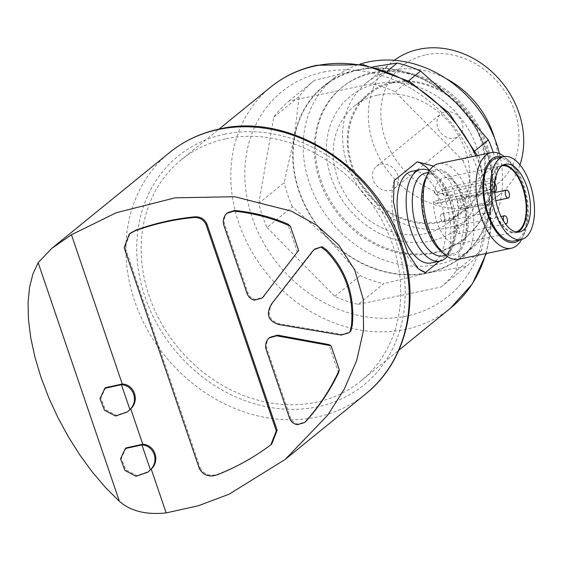 <?xml version="1.0" encoding="UTF-8"?>
<svg xmlns="http://www.w3.org/2000/svg" width="561" height="561" viewBox="0 0 561 561"><rect width="100%" height="100%" fill="white"/><g stroke="black" fill="none" stroke-linecap="round" stroke-linejoin="round"><path stroke-width="0.42" stroke-dasharray="2.81 2.1" d="M443.26 188.384A4.074 1.985 78.2 0 0 442.72 193.04A4.074 1.985 78.2 0 0 445.378 196.133A4.074 1.985 78.2 0 0 446.479 191.743A4.074 1.985 78.2 0 0 443.709 188.159A4.074 1.985 78.2 0 0 443.26 188.384M491.282 178.335A4.074 1.985 78.2 0 0 490.742 182.991A4.074 1.985 78.2 0 0 493.4 186.084A4.074 1.985 78.2 0 0 494.507 181.694A4.074 1.985 78.2 0 0 491.731 178.118A4.074 1.985 78.2 0 0 491.282 178.335M441.276 214.036A4.074 1.985 78.2 0 0 440.736 218.692A4.074 1.985 78.2 0 0 443.386 221.784A4.074 1.985 78.2 0 0 444.494 217.395A4.074 1.985 78.2 0 0 441.724 213.818A4.074 1.985 78.2 0 0 441.276 214.036M489.297 203.987A4.074 1.985 78.2 0 0 488.757 208.65A4.074 1.985 78.2 0 0 491.415 211.735A4.074 1.985 78.2 0 0 492.523 207.346A4.074 1.985 78.2 0 0 489.746 203.769A4.074 1.985 78.2 0 0 489.297 203.987M458.064 200.382A4.074 1.985 78.2 0 0 457.524 205.038A4.074 1.985 78.2 0 0 460.174 208.131A4.074 1.985 78.2 0 0 461.282 203.741A4.074 1.985 78.2 0 0 458.512 200.158A4.074 1.985 78.2 0 0 458.064 200.382M456.079 226.034A4.074 1.985 78.2 0 0 455.532 230.69A4.074 1.985 78.2 0 0 458.19 233.783A4.074 1.985 78.2 0 0 459.298 229.393A4.074 1.985 78.2 0 0 456.528 225.817A4.074 1.985 78.2 0 0 456.079 226.034M503.918 221.665A4.074 1.985 78.2 0 0 505.04 223.327M226.097 138.756A142.48 120.685 50.9 0 1 381.003 218.622A142.48 120.685 50.9 0 1 360.877 381.066A142.48 120.685 50.9 0 1 177.346 346.698A142.48 120.685 50.9 0 1 181.049 160.011A142.48 120.685 50.9 0 1 226.097 138.756M439.396 261.223L448.512 253.803L457.089 232.212L458.968 205.754L450.132 181.084L433.513 166.056M267.029 227.493L334.777 296.348A120.089 101.716 50.9 0 0 358.22 304.378L383.661 283.677A120.089 101.716 50.9 0 1 360.218 275.647L328.767 239.245L292.47 206.792L267.029 227.493A120.089 101.716 50.9 0 1 258.803 203.334L284.252 182.641L294.16 137.585A109.914 93.098 50.9 0 1 358.227 69.732A109.914 93.098 50.9 0 1 456.906 103.54A109.914 93.098 50.9 0 1 491.52 205.2A109.914 93.098 50.9 0 1 427.447 273.053A109.914 93.098 50.9 0 1 328.767 239.245A109.914 93.098 50.9 0 1 294.16 137.585L299.223 96.478A120.089 101.716 50.9 0 1 314.448 80.356L358.227 69.732L373.191 66.815M292.47 206.792A120.089 101.716 50.9 0 1 284.252 182.641M475.069 150.748L462.916 160.635L395.168 91.78A120.089 101.716 50.9 0 0 371.726 83.75L387.223 71.135M395.168 91.78L408.534 80.903M493.245 152.382A120.089 101.716 50.9 0 1 496.583 164.093L491.52 205.2L481.604 250.255A120.089 101.716 50.9 0 1 466.387 266.377L427.447 273.053L383.661 283.677M462.916 160.635A120.089 101.716 50.9 0 1 471.135 184.786L496.583 164.093M358.22 304.378L440.939 287.071A120.089 101.716 50.9 0 0 456.163 270.949L481.604 250.255M440.939 287.071L466.387 266.377M334.777 296.348L360.218 275.647M314.903 248.986L272.534 303.08C266.454 313.361 268.81 320.282 279.609 323.844L342.056 334.398L349.678 332.126M270.016 337.217L268.53 338.795C266.517 341.944 265.984 345.232 266.938 348.661L290.444 417.721C291.895 421.052 294.399 423.162 297.961 424.053L305.289 421.935M338.493 372.848L328.858 344.545M199.414 468.758L200.256 468.077L124.991 246.994L130.11 233.355M200.256 468.077C204.548 475.02 210.754 476.92 218.867 473.786C237.499 466.373 254.869 456.668 270.991 444.67L271.699 444.123M227.738 212.619L226.441 213.951C224.26 217.121 223.622 220.48 224.512 224.035L248.018 293.087C249.35 296.369 251.728 298.501 255.15 299.49L262.779 297.435M297.47 252.324L287.828 224.021M126.19 447.86L121.365 458.134L125.783 469.76L136.835 475.588L148.721 471.521M105.678 387.616L100.861 397.875L105.272 409.509L116.323 415.343L128.217 411.269M371.726 83.75L288.999 101.05A120.089 101.716 50.9 0 0 273.782 117.172L258.803 203.334M456.163 270.949L471.135 184.786M273.782 117.172L299.223 96.478M288.999 101.05L314.448 80.356M358.36 70.104A109.507 92.754 50.9 0 1 477.411 131.491A109.507 92.754 50.9 0 1 461.941 256.342A109.507 92.754 50.9 0 1 320.885 229.926A109.507 92.754 50.9 0 1 323.732 86.443A109.507 92.754 50.9 0 1 358.36 70.104M499.458 153.644A109.507 92.754 50.9 0 1 472.018 248.151A109.507 92.754 50.9 0 1 330.962 221.728A109.507 92.754 50.9 0 1 333.802 78.252A109.507 92.754 50.9 0 1 359.91 64.157M372.273 73.211A97.298 82.411 50.9 0 1 478.056 127.747A97.298 82.411 50.9 0 1 464.312 238.677A97.298 82.411 50.9 0 1 338.984 215.207A97.298 82.411 50.9 0 1 341.509 87.726A97.298 82.411 50.9 0 1 372.273 73.211M373.282 72.39A97.298 82.411 50.9 0 1 479.059 126.926A97.298 82.411 50.9 0 1 465.314 237.857A97.298 82.411 50.9 0 1 339.994 214.386A97.298 82.411 50.9 0 1 342.519 86.906A97.298 82.411 50.9 0 1 373.282 72.39M377.125 83.687A85.083 72.067 50.9 0 1 480.3 188.552A85.083 72.067 50.9 0 1 354.321 214.905A85.083 72.067 50.9 0 1 377.125 83.687M377.911 95.068A74.908 63.442 50.9 0 1 459.347 137.059A74.908 63.442 50.9 0 1 448.765 222.458A74.908 63.442 50.9 0 1 352.28 204.386A74.908 63.442 50.9 0 1 354.222 106.246A74.908 63.442 50.9 0 1 377.911 95.068M392.756 82.993A74.908 63.442 50.9 0 1 474.192 124.977A74.908 63.442 50.9 0 1 463.61 210.382A74.908 63.442 50.9 0 1 367.125 192.311A74.908 63.442 50.9 0 1 369.075 94.164A74.908 63.442 50.9 0 1 392.756 82.993M392.462 82.123A75.847 64.242 50.9 0 1 484.431 175.6A75.847 64.242 50.9 0 1 372.132 199.099A75.847 64.242 50.9 0 1 392.462 82.123M494.522 138.16A85.307 72.257 50.9 0 1 474.073 215.277A85.307 72.257 50.9 0 1 364.194 194.695A85.307 72.257 50.9 0 1 366.41 82.923A85.307 72.257 50.9 0 1 393.38 70.195A85.307 72.257 50.9 0 1 446.072 78.603M519.956 164.878A85.307 72.257 50.9 0 1 499.851 194.309A85.307 72.257 50.9 0 1 389.965 173.728A85.307 72.257 50.9 0 1 392.181 61.955A85.307 72.257 50.9 0 1 394.278 60.329M426.037 54.81A75.847 64.242 50.9 0 1 518.006 148.286A75.847 64.242 50.9 0 1 405.708 171.785A75.847 64.242 50.9 0 1 426.037 54.81M445.427 111.779A14.249 12.069 50.9 0 1 460.918 119.766A14.249 12.069 50.9 0 1 458.905 136.014A14.249 12.069 50.9 0 1 440.553 132.578A14.249 12.069 50.9 0 1 440.925 113.904A14.249 12.069 50.9 0 1 445.427 111.779M380.968 164.226A14.249 12.069 50.9 0 1 396.459 172.213A14.249 12.069 50.9 0 1 394.446 188.454A14.249 12.069 50.9 0 1 376.087 185.018A14.249 12.069 50.9 0 1 376.459 166.351A14.249 12.069 50.9 0 1 380.968 164.226M223.671 224.716L224.512 224.035M254.308 300.17L255.15 299.49M225.599 214.632L226.441 213.951M267.695 339.482L268.53 338.795M289.602 418.401L290.444 417.721M297.12 424.733L297.961 424.053M394.222 180.523A56.991 27.755 78.2 0 0 415.904 266.636A56.991 27.755 78.2 0 0 417.286 267.828M448.512 253.803A56.991 27.755 78.2 0 0 429.558 170.404M430.953 262.983A46.815 22.805 78.2 0 0 443.688 212.493A46.815 22.805 78.2 0 0 411.781 171.336M447.264 256.496A46.815 22.805 78.2 0 0 452.734 210.599A46.815 22.805 78.2 0 0 429.326 170.747M426.879 226.56A42.334 20.624 78.2 0 0 453.008 253.796A42.334 20.624 78.2 0 0 464.522 208.131A42.334 20.624 78.2 0 0 435.666 170.916A42.334 20.624 78.2 0 0 426.879 226.56M440.133 250.43A43.856 21.36 78.2 0 0 465.974 237.401A43.856 21.36 78.2 0 0 454.115 180.74A43.856 21.36 78.2 0 0 425.224 179.162M458.61 259.28A48.849 23.793 78.2 0 0 471.899 206.588A48.849 23.793 78.2 0 0 438.604 163.644M521.611 239.435A48.849 23.793 78.2 0 0 522.607 237.408A48.849 23.793 78.2 0 0 506.001 158.027A48.849 23.793 78.2 0 0 504.276 156.568M519.71 239.842A43.856 21.36 78.2 0 0 524.703 232.738A43.856 21.36 78.2 0 0 509.795 161.47A43.856 21.36 78.2 0 0 502.368 156.961M514.255 240.985A42.334 20.624 78.2 0 0 525.769 195.319A42.334 20.624 78.2 0 0 496.92 158.104M503.596 164.843A34.6 16.851 78.2 0 0 501.632 165.018A34.6 16.851 78.2 0 0 497.824 166.883A34.6 16.851 78.2 0 0 493.217 206.476A34.6 16.851 78.2 0 0 515.804 232.759A34.6 16.851 78.2 0 0 517.67 232.128M491.191 189.302L433.422 201.392L435.75 203.278L493.519 191.196L491.191 189.302A33.786 16.458 78.2 0 0 515.636 231.959A33.786 16.458 78.2 0 0 515.896 231.903M493.519 191.196A4.888 2.377 78.2 0 0 494.711 191.645L437.089 203.706A4.888 2.377 78.2 0 0 438.597 199.73A4.888 2.377 78.2 0 0 436.423 194.569L494.192 182.486A4.888 2.377 78.2 0 1 494.802 183.117M502.06 165.761A33.786 16.458 78.2 0 0 501.8 165.818A33.786 16.458 78.2 0 0 491.864 180.6L494.192 182.486M433.422 201.392A33.786 16.458 78.2 0 0 457.867 244.049A33.786 16.458 78.2 0 0 467.061 207.605A33.786 16.458 78.2 0 0 444.032 177.9A33.786 16.458 78.2 0 0 434.095 192.682L491.864 180.6M434.095 192.682L436.423 194.569M435.75 203.278A4.888 2.377 78.2 0 0 437.089 203.706M475.847 155.853A142.48 120.685 50.9 0 1 485.763 253.6M450.518 308.143A142.48 120.685 50.9 0 1 266.987 273.768A142.48 120.685 50.9 0 1 270.69 87.088M271.699 303.76L272.534 303.08M312.638 251.146L313.48 250.458M341.214 335.085L342.056 334.398M278.768 324.524L279.609 323.844M365.737 393.906A155.509 131.716 50.9 0 1 165.425 356.389A155.509 131.716 50.9 0 1 169.464 152.634M224.561 134.24A147.368 124.823 50.9 0 1 403.261 315.864A147.368 124.823 50.9 0 1 185.06 361.515A147.368 124.823 50.9 0 1 224.561 134.24M323.438 72.067A131.898 111.716 50.9 0 1 483.386 234.631A131.898 111.716 50.9 0 1 288.088 275.486A131.898 111.716 50.9 0 1 323.438 72.067M124.149 247.681L124.991 246.994M218.033 474.473L218.867 473.786M270.15 445.35L270.991 444.67M247.177 293.775L248.018 293.087M266.096 349.349L266.938 348.661M442.917 255.907A42.334 20.624 78.2 0 0 454.431 210.242A42.334 20.624 78.2 0 0 425.575 173.026C427.72 172.395 430.539 173.3 434.039 175.74C442.124 182.311 448.12 193.727 452.026 209.989C454.382 221.244 454.683 231.377 452.937 240.389L449.634 249.933C447.39 253.635 445.154 255.627 442.917 255.907M445.378 196.133L493.4 186.084M443.709 188.159L491.731 178.118M443.386 221.784L491.415 211.735M441.724 213.818L489.746 203.769M460.174 208.131L495.875 200.663M458.512 200.158L494.774 192.57M458.19 233.783L505.454 223.895M456.528 225.817L501.05 216.497M360.877 381.066L398.871 350.162M181.049 160.011L219.042 129.107M285.198 459.424L286.061 458.723M486.317 253.481L490.805 229.73L490.763 204.926L477.369 155.537M461.941 256.342L472.018 248.151M323.732 86.443L333.802 78.252M464.312 238.677L465.314 237.857M341.509 87.726L342.519 86.906M448.765 222.458L463.61 210.382M354.222 106.246L369.075 94.164M474.073 215.277L499.851 194.309M366.41 82.923L392.181 61.955M394.446 188.454L458.905 136.014M376.459 166.351L440.925 113.904M129.289 234.063L130.117 233.39M261.924 298.101L262.331 297.772M226.91 213.313L227.486 212.843M269.196 337.918L269.869 337.371M314.083 249.687L314.798 249.105M415.904 266.636L418.303 268.817M445.658 255.332L453.008 253.796M428.316 172.451L435.666 170.916M509.795 161.47L506.001 158.027M524.703 232.738L522.607 237.408M505.461 164.219L501.632 165.018M519.633 231.952L515.804 232.759M457.867 244.049L515.636 231.959M444.032 177.9L501.8 165.818"/><path stroke-width="0.84" d="M506.085 190.333A4.074 1.985 78.2 0 0 505.545 194.99A4.074 1.985 78.2 0 0 508.203 198.082A4.074 1.985 78.2 0 0 509.311 193.692A4.074 1.985 78.2 0 0 506.534 190.116A4.074 1.985 78.2 0 0 506.085 190.333M505.04 223.327A4.074 1.985 78.2 0 0 506.218 223.734A4.074 1.985 78.2 0 0 507.326 219.344A4.074 1.985 78.2 0 0 504.549 215.768A4.074 1.985 78.2 0 0 504.101 215.985A4.074 1.985 78.2 0 0 503.918 221.665M433.513 166.056L417.202 161.827L394.222 180.523L393.45 201.665L398.871 228.229L408.12 253.467L418.31 268.817L425.533 272.492L439.396 261.223M387.223 71.135L397.167 63.049A120.089 101.716 50.9 0 1 420.61 71.079L456.906 103.54L488.358 139.934A120.089 101.716 50.9 0 1 493.245 152.382M408.534 80.903L420.61 71.079M475.069 150.748L488.358 139.934M373.191 66.815L397.167 63.049M262.779 297.435L298.627 250.409L290.395 226.23A148.181 125.51 -129.1 0 0 287.828 224.021C270.928 216.834 253.214 212.31 234.694 210.452L227.738 212.619M290.395 226.23C272.506 218.124 253.663 213.096 233.853 211.132L226.896 213.299L225.599 214.632C223.425 217.801 222.78 221.167 223.671 224.716L247.177 293.775C248.509 297.057 250.886 299.188 254.308 300.17L261.938 298.122L263.375 296.615L298.627 250.409M304.721 422.384L306.341 420.918C319.307 406.459 330.029 390.435 338.493 372.848A148.181 125.51 -129.1 0 0 339.314 369.93L331.081 345.751L276.72 335.822L277.562 335.141L269.869 337.371M331.081 345.751L328.858 344.545L277.562 335.141M322.119 246.658L314.062 249.666L312.638 251.146L271.699 303.76C265.626 314.076 267.983 320.997 278.768 324.524L341.214 335.085L348.844 332.806L350.828 330.997L352.301 325.233C354.945 295.542 346.396 270.437 326.663 249.925L322.119 246.658L314.903 248.986M271.075 444.628L271.699 444.123L277.148 430.252L206.848 223.734C204.057 218.46 199.597 216.202 193.475 216.974C173.938 218.93 154.752 223.313 135.916 230.122L130.11 233.355M151.239 469.094C160.32 460.728 154.99 444.845 142.775 444.242L130.727 408.85C139.822 400.498 134.451 384.573 122.263 383.997L71.457 234.757L116.26 212.731L175.109 197.83L234.659 196.722L291.222 211.076L316.776 225.27L338.62 244.891L354.741 269.988L363.212 299.153L363.535 330.163L356.726 360.457L344.37 388.948L327.806 415.056L285.198 459.424L229.049 494.227L198.356 505.742L166.154 512.915L151.239 469.094L148.188 471.948M349.159 332.526L350.828 330.997M142.775 444.242L126.19 447.86L125.348 448.541L141.933 444.929C154.065 445.49 159.527 461.324 150.397 469.781L147.887 472.201L136.043 476.275L124.963 470.462L120.531 458.814L125.348 448.541M122.263 383.997L105.678 387.616L104.844 388.296L121.428 384.685C133.553 385.246 139.016 401.08 129.886 409.537L127.375 411.956L115.538 416.031L104.451 410.217L100.019 398.569L104.844 388.296M127.677 411.704L130.727 408.85M166.154 512.915C146.26 515.012 130.671 511.141 119.388 501.31L38.162 262.709L51.626 248.509L71.457 234.757M38.162 262.709L32.945 273.88L29.551 287.281L28.05 302.645L28.471 319.672L30.806 338.031L34.999 357.357L40.988 377.287L48.639 397.426L57.818 417.377L68.33 436.753L79.978 455.181L92.537 472.306L105.756 487.775L119.388 501.31M359.91 64.157A109.507 92.754 50.9 0 1 368.43 61.913A109.507 92.754 50.9 0 1 499.458 153.644M446.072 78.603A85.307 72.257 50.9 0 1 494.522 138.16M394.278 60.329A85.307 72.257 50.9 0 1 419.151 49.235A85.307 72.257 50.9 0 1 499.858 79.921A85.307 72.257 50.9 0 1 519.956 164.878M129.886 409.537L121.428 384.685M150.397 469.781L141.933 444.929M206.006 224.414L276.314 430.932L270.858 444.803L270.15 445.35C254.035 457.348 236.658 467.061 218.033 474.473C209.919 477.607 203.713 475.7 199.414 468.758L124.149 247.681L129.275 234.035L135.082 230.802C153.91 223.993 173.097 219.61 192.64 217.654C198.755 216.883 203.208 219.141 206.006 224.414L206.848 223.734M339.314 369.93C330.66 388.934 319.384 406.157 305.5 421.599L304.448 422.622L297.12 424.733C293.564 423.843 291.061 421.732 289.602 418.401L266.096 349.349C265.143 345.92 265.676 342.631 267.695 339.482L269.175 337.897L276.72 335.822M321.278 247.338L325.822 250.613C345.513 270.998 354.061 296.103 351.459 325.913L352.301 325.233M351.459 325.913L349.987 331.684M325.822 250.613L326.663 249.925M417.286 267.828A56.991 27.755 78.2 0 0 425.533 272.492M429.558 170.404A56.991 27.755 78.2 0 0 417.202 161.827M429.326 170.747A46.815 22.805 78.2 0 0 420.834 169.443L411.781 171.336A46.815 22.805 78.2 0 0 402.062 232.864A46.815 22.805 78.2 0 0 430.953 262.983L440.006 261.089A46.815 22.805 78.2 0 0 447.264 256.496M420.834 169.443A46.815 22.805 78.2 0 0 411.115 230.971A46.815 22.805 78.2 0 0 440.006 261.089M504.276 156.568A48.849 23.793 78.2 0 0 491.317 152.62L438.604 163.644A48.849 23.793 78.2 0 0 427.321 174.492L425.224 179.162A43.856 21.36 78.2 0 0 426.255 227.072A43.856 21.36 78.2 0 0 440.133 250.43L443.926 253.874A48.849 23.793 78.2 0 0 458.61 259.28L511.323 248.25A48.849 23.793 78.2 0 0 521.611 239.435M427.321 174.492A48.849 23.793 78.2 0 0 428.464 227.85A48.849 23.793 78.2 0 0 443.926 253.874M491.317 152.62A48.849 23.793 78.2 0 0 481.17 216.827A48.849 23.793 78.2 0 0 511.323 248.25M502.368 156.961A43.856 21.36 78.2 0 0 487.502 214.253A43.856 21.36 78.2 0 0 519.71 239.842M503.876 156.645L496.92 158.104A42.334 20.624 78.2 0 0 488.126 213.748A42.334 20.624 78.2 0 0 514.255 240.985L521.218 239.526A42.334 20.624 78.2 0 0 532.733 193.861A42.334 20.624 78.2 0 0 503.876 156.645A42.334 20.624 78.2 0 0 495.09 212.289A42.334 20.624 78.2 0 0 521.218 239.526M526.814 186.476A34.6 16.851 -101.8 0 1 519.633 231.952A34.6 16.851 -101.8 0 1 496.05 201.539A34.6 16.851 -101.8 0 1 505.461 164.219A34.6 16.851 -101.8 0 1 526.814 186.476M517.67 232.128A34.6 16.851 78.2 0 0 522.992 187.276A34.6 16.851 78.2 0 0 503.596 164.843M494.858 191.624L494.711 191.652A4.888 2.377 78.2 0 0 494.858 191.624A4.888 2.377 78.2 0 0 496.394 188.223A4.888 2.377 78.2 0 0 494.802 183.117M515.896 231.903A33.786 16.458 78.2 0 0 524.83 195.516A33.786 16.458 78.2 0 0 502.06 165.761M219.042 129.107L270.69 87.088A142.48 120.685 50.9 0 1 315.745 65.826A142.48 120.685 50.9 0 1 475.847 155.853M485.763 253.6A142.48 120.685 50.9 0 1 450.518 308.143L472.404 283.824L486.317 253.481M263.375 296.615L264.21 295.935M218.636 129.437A155.509 131.716 50.9 0 1 387.707 216.602A155.509 131.716 50.9 0 1 365.737 393.906C403.934 363.549 419.242 307.645 404.502 254.841C384.734 173.279 294.062 111.113 219.533 129.002C200.726 132.978 184.036 140.86 169.464 152.634A155.509 131.716 50.9 0 1 218.636 129.437M276.314 430.932L277.148 430.252M192.64 217.654L193.475 216.974M135.082 230.802L135.916 230.122M233.853 211.132L234.694 210.452M305.5 421.599L306.341 420.918M428.316 172.451L425.575 173.026A42.334 20.624 78.2 0 0 416.788 228.671A42.334 20.624 78.2 0 0 442.917 255.907L445.658 255.332M495.875 200.663L508.203 198.082M494.774 192.57L506.534 190.116M505.454 223.895L506.218 223.734M501.05 216.497L504.549 215.768M398.871 350.162L450.518 308.143M286.061 458.723L365.737 393.906M51.626 248.502L169.464 152.634M477.369 155.537L449.116 113.063L409.488 81.436L363.486 64.739L316.909 65.258C299.56 68.926 284.154 76.205 270.69 87.088M262.331 297.772L262.765 297.421"/></g></svg>
